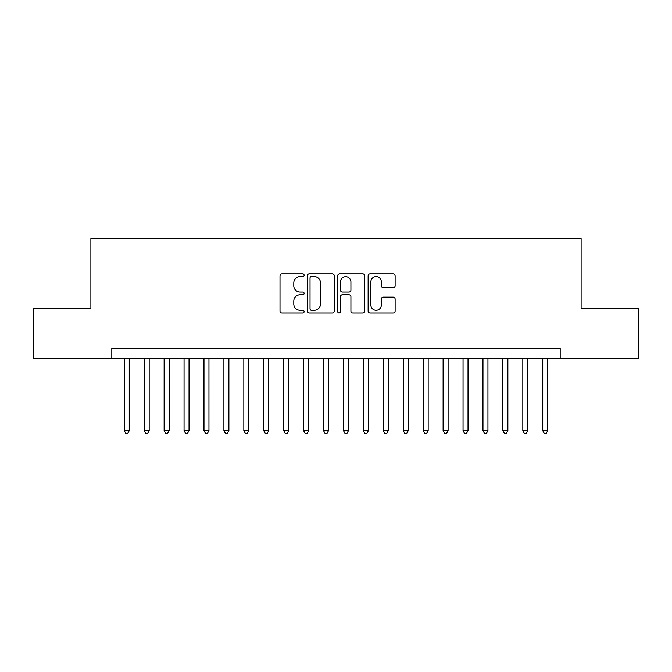 <?xml version="1.0" encoding="UTF-8"?>
<svg xmlns="http://www.w3.org/2000/svg" width="672" height="672" viewBox="0 0 672 672"><rect width="100%" height="100%" fill="white"/><g stroke="black" fill="none" stroke-linecap="round" stroke-linejoin="round"><path stroke-width="1.01" d="M304.114 275.26A1.369 1.369 0 0 0 302.744 273.89L281.963 273.89A1.957 1.957 0 0 0 280.006 275.848L280.006 311.06A1.957 1.957 0 0 0 281.963 313.018L302.744 313.018A1.369 1.369 0 0 0 304.114 311.648A1.369 1.369 0 0 0 302.744 310.279L300.056 310.279A6.258 6.258 0 0 1 293.798 304.021L293.798 301.081A6.258 6.258 0 0 1 300.056 294.823L302.744 294.823A1.369 1.369 0 0 0 304.114 293.454A1.369 1.369 0 0 0 302.744 292.085L300.056 292.085A6.258 6.258 0 0 1 293.798 285.827L293.798 282.895A6.258 6.258 0 0 1 300.056 276.629L302.744 276.629A1.369 1.369 0 0 0 304.114 275.26M393.162 287.683A1.957 1.957 0 0 0 395.119 285.726L395.119 275.848A1.957 1.957 0 0 0 393.162 273.89L370.087 273.89A1.957 1.957 0 0 0 368.13 275.848L368.13 311.06A1.957 1.957 0 0 0 370.087 313.018L393.162 313.018A1.957 1.957 0 0 0 395.119 311.06L395.119 299.124A1.957 1.957 0 0 0 393.162 297.175L383.284 297.175A1.957 1.957 0 0 0 381.335 299.124L381.335 305.046A5.233 5.233 0 0 1 376.102 310.279A5.233 5.233 0 0 1 370.868 305.046L370.868 281.862A5.233 5.233 0 0 1 376.102 276.629A5.233 5.233 0 0 1 381.335 281.862L381.335 285.726A1.957 1.957 0 0 0 383.284 287.683L393.162 287.683M111.812 358.218L33.6 358.218L33.6 308.398L90.888 308.398L90.888 238.652L581.112 238.652L581.112 308.398L638.4 308.398L638.4 358.218L560.188 358.218L560.188 348.256L111.812 348.256L111.812 358.218L560.188 358.218M334.286 275.848A1.957 1.957 0 0 0 332.329 273.89L309.254 273.89A1.957 1.957 0 0 0 307.297 275.848L307.297 311.06A1.957 1.957 0 0 0 309.254 313.018L332.329 313.018A1.957 1.957 0 0 0 334.286 311.06L334.286 275.848M339.671 273.89L362.746 273.89A1.957 1.957 0 0 1 364.703 275.848L364.703 311.06A1.957 1.957 0 0 1 362.746 313.018L352.867 313.018A1.957 1.957 0 0 1 350.918 311.06L350.918 296.78A1.957 1.957 0 0 0 348.961 294.823L342.409 294.823A1.957 1.957 0 0 0 340.452 296.78L340.452 311.648A1.369 1.369 0 0 1 339.083 313.018A1.369 1.369 0 0 1 337.714 311.648L337.714 275.848A1.957 1.957 0 0 1 339.671 273.89M311.405 276.629A1.369 1.369 0 0 0 310.036 278.006L310.036 308.91A1.369 1.369 0 0 0 311.405 310.279L314.236 310.279A6.258 6.258 0 0 0 320.502 304.021L320.502 282.895A6.258 6.258 0 0 0 314.236 276.629L311.405 276.629M350.918 281.963A5.233 5.233 0 0 0 345.685 276.73A5.233 5.233 0 0 0 340.452 281.963L340.452 290.128A1.957 1.957 0 0 0 342.409 292.085L348.961 292.085A1.957 1.957 0 0 0 350.918 290.128L350.918 281.963M124.27 358.218L124.27 430.752L129.251 430.752L129.251 358.218M129.251 430.752L127.756 433.348L125.765 433.348L124.27 430.752M144.194 358.218L144.194 430.752L149.176 430.752L149.176 358.218M149.176 430.752L147.689 433.348L145.69 433.348L144.194 430.752M164.128 358.218L164.128 430.752L169.109 430.752L169.109 358.218M169.109 430.752L167.614 433.348L165.623 433.348L164.128 430.752M184.052 358.218L184.052 430.752L189.034 430.752L189.034 358.218M189.034 430.752L187.538 433.348L185.548 433.348L184.052 430.752M203.977 358.218L203.977 430.752L208.958 430.752L208.958 358.218M208.958 430.752L207.472 433.348L205.472 433.348L203.977 430.752M223.91 358.218L223.91 430.752L228.892 430.752L228.892 358.218M228.892 430.752L227.396 433.348L225.406 433.348L223.91 430.752M243.835 358.218L243.835 430.752L248.816 430.752L248.816 358.218M248.816 430.752L247.321 433.348L245.33 433.348L243.835 430.752M263.76 358.218L263.76 430.752L268.741 430.752L268.741 358.218M268.741 430.752L267.246 433.348L265.255 433.348L263.76 430.752M283.693 358.218L283.693 430.752L288.674 430.752L288.674 358.218M288.674 430.752L287.179 433.348L285.188 433.348L283.693 430.752M303.618 358.218L303.618 430.752L308.599 430.752L308.599 358.218M308.599 430.752L307.104 433.348L305.113 433.348L303.618 430.752M323.543 358.218L323.543 430.752L328.524 430.752L328.524 358.218M328.524 430.752L327.029 433.348L325.038 433.348L323.543 430.752M343.476 358.218L343.476 430.752L348.457 430.752L348.457 358.218M348.457 430.752L346.962 433.348L344.971 433.348L343.476 430.752M363.401 358.218L363.401 430.752L368.382 430.752L368.382 358.218M368.382 430.752L366.887 433.348L364.896 433.348L363.401 430.752M383.326 358.218L383.326 430.752L388.307 430.752L388.307 358.218M388.307 430.752L386.812 433.348L384.821 433.348L383.326 430.752M403.259 358.218L403.259 430.752L408.24 430.752L408.24 358.218M408.24 430.752L406.745 433.348L404.754 433.348L403.259 430.752M423.184 358.218L423.184 430.752L428.165 430.752L428.165 358.218M428.165 430.752L426.67 433.348L424.679 433.348L423.184 430.752M443.108 358.218L443.108 430.752L448.09 430.752L448.09 358.218M448.09 430.752L446.594 433.348L444.604 433.348L443.108 430.752M463.042 358.218L463.042 430.752L468.023 430.752L468.023 358.218M468.023 430.752L466.528 433.348L464.528 433.348L463.042 430.752M482.966 358.218L482.966 430.752L487.948 430.752L487.948 358.218M487.948 430.752L486.452 433.348L484.462 433.348L482.966 430.752M502.891 358.218L502.891 430.752L507.872 430.752L507.872 358.218M507.872 430.752L506.377 433.348L504.386 433.348L502.891 430.752M522.824 358.218L522.824 430.752L527.806 430.752L527.806 358.218M527.806 430.752L526.31 433.348L524.311 433.348L522.824 430.752M542.749 358.218L542.749 430.752L547.73 430.752L547.73 358.218M547.73 430.752L546.235 433.348L544.244 433.348L542.749 430.752"/></g></svg>
